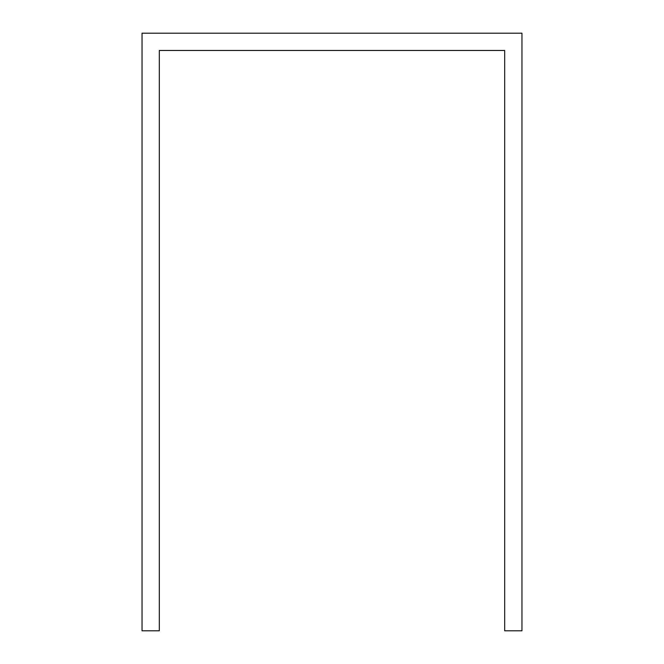 <?xml version="1.0" encoding="UTF-8"?>
<svg xmlns="http://www.w3.org/2000/svg" width="664" height="664" viewBox="0 0 664 664"><rect width="100%" height="100%" fill="white"/><g stroke="black" fill="none" stroke-linecap="round" stroke-linejoin="round"><path stroke-width="1" d="M142.038 630.8L142.038 33.2L521.962 33.2L521.962 630.8L504.69 630.8L504.69 50.472L159.31 50.472L159.31 630.8L142.038 630.8"/></g></svg>
